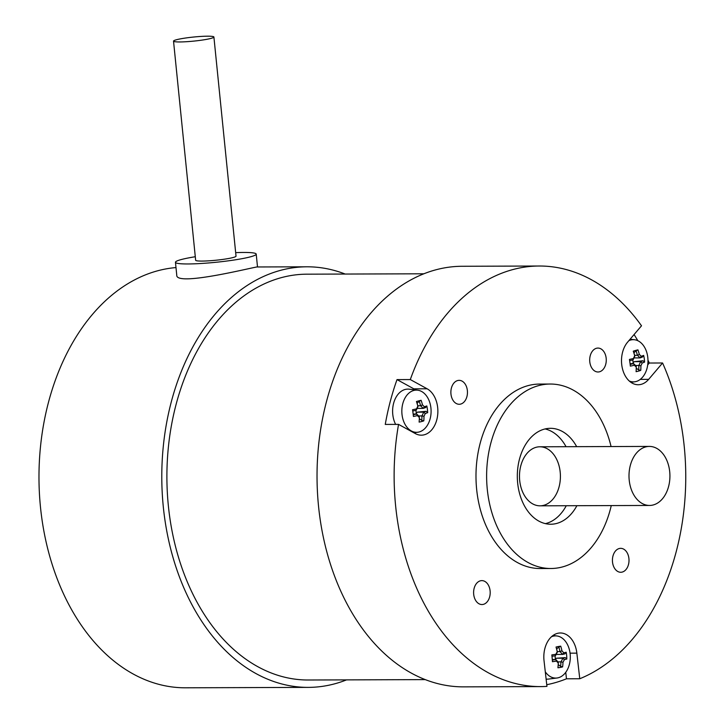 <?xml version="1.0" encoding="UTF-8"?>
<svg xmlns="http://www.w3.org/2000/svg" width="724" height="724" viewBox="0 0 724 724"><rect width="100%" height="100%" fill="white"/><g stroke="black" fill="none" stroke-linecap="round" stroke-linejoin="round"><path stroke-width="1.09" d="M629.174 479.704A29.512 20.462 89.8 0 0 649.564 505.452A29.512 20.462 89.8 0 0 669.926 475.867A29.512 20.462 89.8 0 0 649.365 446.418A29.512 20.462 89.8 0 0 629.174 479.704M235.671 252.649A40.58 4.072 174.2 0 1 243.68 252.45A40.58 4.072 174.2 0 1 256.215 254.124A40.58 4.072 174.2 0 1 216.241 262.251A40.58 4.072 174.2 0 1 175.452 262.278A40.58 4.072 174.2 0 1 195.29 256.73M256.215 254.124L257.509 266.975C259.826 265.482 175.47 287.338 176.756 275.129L175.452 262.278M346.579 679.872A210.295 145.814 -90.2 0 1 308.315 687.384A210.295 145.814 -90.2 0 1 161.787 477.587A210.295 145.814 -90.2 0 1 306.895 266.803A210.295 145.814 -90.2 0 1 345.203 274.052M308.315 687.384L185.498 687.8A210.295 145.814 -90.2 0 1 39.051 483.831A210.295 145.814 -90.2 0 1 175.986 267.572M173.525 41.114L195.643 260.242A20.29 2.036 -5.8 0 0 216.042 260.224A20.29 2.036 -5.8 0 0 236.024 256.16L213.906 37.033A20.29 2.036 174.2 0 1 193.914 41.096A20.29 2.036 174.2 0 1 173.525 41.114A20.29 2.036 174.2 0 1 192.249 37.177A20.29 2.036 174.2 0 1 213.906 37.033M647.971 360.127A210.295 145.814 -90.2 0 1 649.283 363.032L662.578 362.986L648.659 379.358A23.983 16.625 -90.2 0 1 638.215 384.743A23.983 16.625 -90.2 0 1 622.486 368.824A23.983 16.625 -90.2 0 1 627.599 342.162L641.509 325.791A210.295 145.814 89.8 0 0 539.226 266.016A210.295 145.814 89.8 0 0 410.3 379.557L427.124 388.788A23.983 16.625 -90.2 0 1 437.613 415.504A23.983 16.625 -90.2 0 1 421.323 435.178A23.983 16.625 -90.2 0 1 415.368 433.604L398.544 424.382L385.259 424.427A210.295 145.814 -90.2 0 1 397.014 379.602L410.3 379.557M649.283 363.032L647.709 364.887M632.577 382.064A23.983 16.625 -90.2 0 1 631.554 382.761M634.07 334.542A210.295 145.814 -90.2 0 1 637.844 340.714M397.014 379.602L413.829 388.833A23.983 16.625 -90.2 0 1 415.549 389.937M415.694 432.5A23.983 16.625 -90.2 0 1 414.653 433.214M398.544 424.382A210.295 145.814 89.8 0 0 540.656 686.596A210.295 145.814 89.8 0 0 546.946 686.379L544.041 660.786A23.983 16.625 -90.2 0 1 560.367 632.984A23.983 16.625 -90.2 0 1 576.856 653.148L579.761 678.75A210.295 145.814 89.8 0 0 662.578 362.986M483.243 604.395A11.964 8.29 -90.2 0 1 481.94 604.54A11.964 8.29 -90.2 0 1 473.605 592.612A11.964 8.29 -90.2 0 1 481.858 580.621A11.964 8.29 -90.2 0 1 490.166 591.617A11.964 8.29 -90.2 0 1 483.243 604.395M599.318 371.837A11.964 8.29 -90.2 0 1 598.024 371.991A11.964 8.29 -90.2 0 1 589.689 360.063A11.964 8.29 -90.2 0 1 597.943 348.072A11.964 8.29 -90.2 0 1 606.241 359.068A11.964 8.29 -90.2 0 1 599.318 371.837M460.509 404.119A11.964 8.29 -90.2 0 1 459.206 404.273A11.964 8.29 -90.2 0 1 450.871 392.345A11.964 8.29 -90.2 0 1 459.125 380.353A11.964 8.29 -90.2 0 1 467.433 391.34A11.964 8.29 -90.2 0 1 460.509 404.119M622.052 572.114A11.964 8.29 -90.2 0 1 620.758 572.268A11.964 8.29 -90.2 0 1 612.423 560.331A11.964 8.29 -90.2 0 1 620.676 548.34A11.964 8.29 -90.2 0 1 628.984 559.335A11.964 8.29 -90.2 0 1 622.052 572.114M550.883 568.503L540.249 568.539A92.238 63.956 -90.2 0 1 475.985 476.528A92.238 63.956 -90.2 0 1 539.633 384.073L550.258 384.037A92.238 63.956 89.8 0 0 486.619 476.492A92.238 63.956 89.8 0 0 550.883 568.503A92.238 63.956 89.8 0 0 560.91 567.326A92.238 63.956 89.8 0 0 611.264 505.578M579.761 678.75L566.476 678.795A210.295 145.814 -90.2 0 1 546.756 684.705M565.743 672.324L566.476 678.795M553.733 635.011A23.983 16.625 -90.2 0 1 554.747 635.708M545.1 428.943A47.965 33.259 -90.2 0 1 566.05 446.708M566.259 505.732A47.965 33.259 -90.2 0 1 545.416 523.633M576.892 505.696A47.965 33.259 -90.2 0 1 555.951 523.624A47.965 33.259 -90.2 0 1 550.738 524.23A47.965 33.259 -90.2 0 1 517.316 476.383A47.965 33.259 -90.2 0 1 550.412 428.309A47.965 33.259 -90.2 0 1 576.684 446.672M543.253 505.442A29.512 20.462 89.8 0 0 560.34 473.921A29.512 20.462 89.8 0 0 539.842 446.789A29.512 20.462 89.8 0 0 519.479 476.374A29.512 20.462 89.8 0 0 540.041 505.823A29.512 20.462 89.8 0 0 543.253 505.442M611.065 446.554A92.238 63.956 89.8 0 0 550.258 384.037M540.656 686.596L463.559 686.859A210.295 145.814 -90.2 0 1 317.537 493.596A210.295 145.814 -90.2 0 1 439.278 268.957A210.295 145.814 -90.2 0 1 462.138 266.278L539.226 266.016M417.974 406.463A34.625 24.535 -105 0 0 416.671 401.992L416.445 401.548A36.037 25.539 75 0 1 417.82 406.137L417.974 406.463A34.327 20.353 -45.3 0 1 416.182 410.255L416.517 408.879A36.037 4.67 172.6 0 1 412.553 409.739A35.259 9.43 80.5 0 1 413.431 416.472A36.037 4.67 -7.4 0 0 417.395 415.621L416.671 414.028A34.625 4.489 172.6 0 1 413.25 414.762M417.82 406.137A35.603 21.114 134.7 0 1 416.517 408.879M412.752 411.015A34.625 4.489 -7.4 0 0 416.164 410.273L416.182 410.255M413.16 414.028L416.653 414.019A34.327 14.055 -154.6 0 1 419.296 416.626L419.305 417.504A36.037 25.539 75 0 1 419.305 418.182A36.037 25.539 75 0 1 419.124 422.101A35.259 16.181 16.3 0 0 423.793 420.852L421.757 420.418A34.625 24.535 75 0 0 421.902 415.938L423.974 416.255A35.603 21.114 -45.3 0 0 425.278 413.513L423.712 412.146A34.327 20.353 134.7 0 1 421.911 415.929L418.662 415.947M417.395 415.621A35.603 14.58 25.4 0 1 419.305 417.504M419.305 418.182L419.305 417.667A34.625 24.535 -105 0 0 419.296 416.635M423.793 420.852A36.037 25.539 -105 0 0 423.974 416.255M415.667 414.019L417.296 412.155L423.712 412.146A34.625 4.489 172.6 0 0 426.083 411.304L427.676 412.662A35.259 33.865 -124.2 0 0 426.798 405.929L425.594 407.558A34.625 4.489 -7.4 0 1 423.214 408.381L424.4 406.779A35.603 14.58 -154.6 0 0 422.49 404.888L420.59 405.775A34.327 14.055 25.4 0 1 423.214 408.372L417.114 408.408M425.278 413.513A36.037 4.67 -7.4 0 0 427.676 412.662M426.083 411.304L417.296 412.155M426.798 405.929A36.037 4.67 172.6 0 1 424.4 406.779M420.59 405.775L420.572 405.766A34.625 24.535 75 0 0 419.268 401.295L421.115 400.3A35.259 8.254 151 0 0 416.445 401.548M422.49 404.888A36.037 25.539 -105 0 0 421.115 400.3M420.572 405.766L417.802 405.775M419.268 401.295L417.078 403.223M430.843 407.368A21.105 14.634 -90.2 0 1 417.766 432.237A21.105 14.634 -90.2 0 1 401.956 408.399A21.105 14.634 -90.2 0 1 417.621 390.182A21.105 14.634 -90.2 0 1 430.843 407.368M416.219 412.852L415.893 410.336M419.305 418.671L421.757 420.418M395.63 424.391A22.136 15.349 -90.2 0 1 394.526 400.472A22.136 15.349 -90.2 0 1 409.169 389.177L417.621 390.182M634.821 356.054A34.625 24.489 -105.8 0 0 633.491 351.593L633.265 351.167A36.037 25.494 74.2 0 1 634.667 355.746L634.821 356.054A34.327 20.489 -45.9 0 1 633.066 359.873L633.391 358.516A36.037 4.932 172.2 0 1 629.437 359.412A35.259 9.385 80 0 1 630.36 366.136A36.037 4.932 -7.8 0 0 634.314 365.24L633.563 363.629A34.625 4.742 172.2 0 1 630.161 364.416M634.667 355.746A35.603 21.258 134.1 0 1 633.391 358.516M629.636 360.679A34.625 4.742 -7.8 0 0 633.048 359.891M634.314 365.24A35.603 14.362 24.9 0 1 636.233 367.095L636.224 366.199A34.327 13.847 -155.1 0 0 633.581 363.638M636.233 367.095A36.037 25.494 74.2 0 1 636.242 367.765L636.242 367.231A34.625 24.489 -105.8 0 0 636.224 366.208L636.224 366.199M636.242 367.765A36.037 25.494 74.2 0 1 636.088 371.674A35.259 16.399 15.9 0 0 640.74 370.362L638.704 369.946A34.625 24.489 74.2 0 0 638.812 365.475L640.894 365.774A35.603 21.258 -45.9 0 0 642.179 363.014L640.604 361.656A34.327 20.489 134.1 0 1 638.83 365.457M630.061 363.638L633.563 363.629M640.74 370.362A36.037 25.494 -105.8 0 0 640.894 365.774M632.523 363.638L634.188 361.665L640.604 361.656A34.625 4.742 172.2 0 0 642.966 360.769L644.577 362.118A35.259 33.82 -125.8 0 0 643.645 355.394L642.45 357.023A34.625 4.742 -7.8 0 1 640.079 357.9L641.256 356.289A35.603 14.362 -155.1 0 0 639.328 354.425L637.437 355.33A34.327 13.847 24.9 0 1 640.079 357.891L634.025 357.918M642.179 363.014A36.037 4.932 -7.8 0 0 644.577 362.118M635.536 365.484L638.812 365.475M642.966 360.769L634.188 361.665M643.645 355.394A36.037 4.932 172.2 0 1 641.256 356.289M637.437 355.33L637.419 355.321A34.625 24.489 74.2 0 0 636.079 350.859L637.925 349.855A35.259 8.036 150.7 0 0 633.265 351.167M639.328 354.425A36.037 25.494 -105.8 0 0 637.925 349.855M637.419 355.321L634.64 355.33M636.079 350.859L633.889 352.796M628.866 340.669A21.105 14.634 -90.2 0 1 634.505 339.746A21.105 14.634 -90.2 0 1 647.699 356.715A21.105 14.634 -90.2 0 1 634.649 381.801A21.105 14.634 -90.2 0 1 629.292 381.041M633.111 362.371L632.785 359.955M636.242 368.199L638.704 369.946M557.362 652.08A34.625 24.752 -100.5 0 0 556.231 647.573L556.023 647.039A36.037 25.756 79.5 0 1 557.227 651.672L557.362 652.08A34.327 19.539 -42 0 1 555.435 655.727L555.815 654.306A36.037 3.258 174.8 0 1 551.833 654.903A35.259 9.611 83.3 0 1 552.448 661.7A36.037 3.258 -5.2 0 0 556.439 661.102L555.779 659.537A34.625 3.122 174.8 0 1 552.331 660.044M557.227 651.672A35.603 20.272 138 0 1 555.815 654.306M551.987 656.261A34.625 3.122 -5.2 0 0 555.408 655.745L555.435 655.727M552.294 659.537L555.761 659.519A34.327 15.159 -151.9 0 1 558.294 662.333L558.267 663.139A36.037 25.756 79.5 0 1 558.231 664.053A36.037 25.756 79.5 0 1 557.914 667.772A35.259 14.978 18.1 0 0 562.62 666.894L560.602 666.379A34.625 24.752 79.5 0 0 560.919 661.863L562.982 662.261A35.603 20.272 -42 0 0 564.385 659.627L562.874 658.216A34.327 19.539 138 0 1 560.937 661.845M556.439 661.102A35.603 15.729 28.1 0 1 558.267 663.139M558.231 664.053L558.258 663.6A34.625 24.752 -100.5 0 0 558.294 662.342M562.62 666.894A36.037 25.756 -100.5 0 0 562.982 662.261M555.018 659.528L556.466 658.225L562.874 658.216A34.625 3.122 174.8 0 0 565.272 657.618L566.82 659.03A35.259 34.046 -114.9 0 0 566.195 652.243L564.928 653.844A34.625 3.122 -5.2 0 1 562.53 654.424L563.77 652.831A35.603 15.729 -151.9 0 0 561.933 650.795L560.005 651.609A34.327 15.159 28.1 0 1 562.53 654.406L556.168 654.442M564.385 659.627A36.037 3.258 -5.2 0 0 566.82 659.03M557.905 661.872L560.919 661.863M565.272 657.618L556.466 658.225M566.195 652.243A36.037 3.258 174.8 0 1 563.77 652.831M560.005 651.609L559.987 651.6A34.625 24.752 79.5 0 0 558.847 647.084L560.738 646.17A35.259 9.457 152.9 0 0 556.023 647.039M561.933 650.795A36.037 25.756 -100.5 0 0 560.738 646.17M559.987 651.6L557.263 651.609M558.847 647.084L556.638 648.985M551.471 636.749A21.105 14.634 -90.2 0 1 556.828 635.953A21.105 14.634 -90.2 0 1 570.177 654.288A21.105 14.634 -90.2 0 1 556.964 678.008A21.105 14.634 -90.2 0 1 545.299 671.836M555.353 658.894L555.073 655.79M558.204 664.605L560.602 666.379M556.964 678.008L548.521 679.067A22.136 15.349 -90.2 0 1 546.122 679.094M425.25 679.61L308.288 680.008A202.91 140.7 -90.2 0 1 168.095 502.999A202.91 140.7 -90.2 0 1 306.913 274.179L423.875 273.79M648.659 379.358L640.278 379.385M427.124 388.788L413.829 388.833M576.856 653.148L570.05 653.175M649.365 446.418L539.842 446.789M649.564 505.452L540.041 505.823M257.509 266.966L306.895 266.803M417.766 432.237L413.775 432.735M634.505 339.746L630.097 339.221M634.649 381.801L630.83 382.281M556.828 635.953L553 635.5"/></g></svg>
